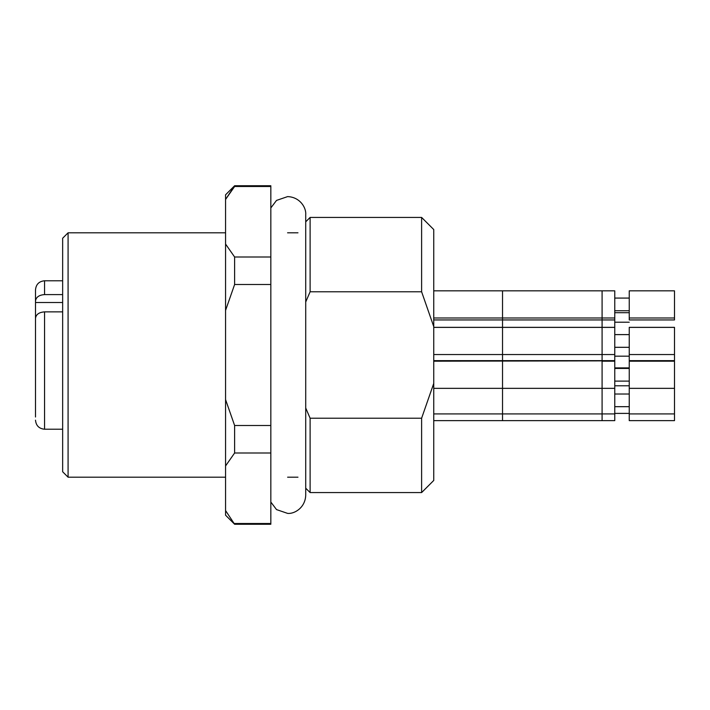 <?xml version="1.0" encoding="UTF-8"?>
<svg xmlns="http://www.w3.org/2000/svg" width="710" height="710" viewBox="0 0 710 710"><rect width="100%" height="100%" fill="white"/><g stroke="black" fill="none" stroke-linecap="round" stroke-linejoin="round"><path stroke-width="1.06" d="M305.717 407.993L310.11 418.217L421.616 418.217L433.748 383.409L433.748 326.591L421.616 291.783L310.11 291.783L305.717 301.998M433.748 383.409L433.748 480.448L421.616 492.571L421.616 418.217M305.717 221.813L310.11 217.429L421.616 217.429L433.748 229.552L433.748 326.591M310.11 217.429L310.11 291.783M310.11 418.217L310.11 492.571L421.616 492.571M421.616 217.429L421.616 291.783M234.619 257.002L225.567 244.054L225.567 199.448L234.619 185.745L225.567 194.797L225.567 199.448L234.619 186.49L270.829 186.49L270.829 257.002L234.619 257.002L234.619 284.488L270.829 284.488L270.829 524.255L234.619 524.255L225.567 510.552L225.567 515.203L234.619 524.255M225.567 244.054L225.567 310.394L234.619 284.488M234.619 185.745L270.829 185.745L270.829 186.49M270.829 523.51L234.619 523.51M270.829 425.512L234.619 425.512L234.619 452.998L270.829 452.998M68.08 477.191L68.08 232.809L62.649 238.24L62.649 471.759L68.08 477.191L225.567 477.191M225.567 510.552L225.567 465.946L234.619 452.998M234.619 425.512L225.567 399.606L225.567 465.946M225.567 399.606L225.567 310.394M270.829 257.002L270.829 284.488M35.5 319.802L35.5 289.831C36.041 284.337 39.05 281.32 44.553 280.778L44.553 294.597L62.649 294.597M35.5 323.378L35.5 330.966M35.5 350.926L35.5 351.778M35.5 417.018L35.5 318.373C35.997 314.45 39.014 312.285 44.553 311.876L62.649 311.876M35.5 294.455L35.5 302.522L62.649 302.522M35.5 301.093C36.006 297.17 39.023 295.005 44.553 294.597M614.762 319.944L602.089 319.944L602.089 327.345L502.529 327.345L502.529 290.834L614.762 290.834L614.762 420.639L502.529 420.639L502.529 388.352L433.748 388.352M674.5 317.991L674.5 290.834L629.246 290.834L629.246 319.944L674.5 319.944L674.5 317.991L629.246 317.991M614.762 298.076L629.246 298.076M614.762 385.787L629.246 385.787M674.5 413.921L674.5 361.195L629.246 361.195L629.246 420.639L674.5 420.639L674.5 413.921L629.246 413.921M614.762 394.014L629.246 394.014M674.5 354.547L674.5 327.399L629.246 327.399L629.246 360.653L674.5 360.653L674.5 354.547L629.246 354.547M614.762 334.632L629.246 334.632M614.762 368.437L629.246 368.437M614.762 334.587L629.246 334.587M674.5 327.345L629.246 327.345M614.762 322.216L629.246 322.216M614.762 367.895L629.246 367.895M62.649 429.222L44.553 429.222L44.553 311.876M602.089 291.047L602.089 317.787M614.762 388.352L602.089 388.352L602.089 413.717M502.529 388.343L502.529 327.399L433.748 327.399M602.089 327.603L602.089 354.343M614.762 413.921L602.089 413.921L602.089 420.435M614.762 317.991L602.089 317.991L602.089 319.74M602.089 361.399L602.089 388.139M614.762 354.547L602.089 354.547L602.089 360.653L433.748 360.653M602.089 360.866L433.748 361.195M305.717 488.187L310.11 492.571M68.08 232.809L225.567 232.809M287.612 477.191L297.978 477.191M287.568 232.809L297.978 232.809M44.553 429.222C39.05 428.68 36.041 425.663 35.5 420.169M62.649 280.778L44.553 280.778M502.529 290.834L433.748 290.834M602.089 317.991L433.748 317.991M614.762 310.749L629.246 310.749M602.089 413.921L433.748 413.921M614.762 406.679L629.246 406.679M602.089 354.547L433.748 354.547M614.762 327.399L502.529 327.399M614.762 347.305L629.246 347.305M502.529 420.639L433.748 420.639M614.762 413.397L629.246 413.397M602.089 319.944L433.748 319.944M614.762 312.702L629.246 312.702M614.762 361.195L602.089 361.195M502.529 388.352L602.089 388.352M614.762 381.11L629.246 381.11M674.5 388.352L629.246 388.352M502.529 327.345L433.748 327.345M614.762 327.345L602.089 327.345M614.762 356.18L629.246 356.18M614.762 360.653L602.089 360.653M270.829 502.05L276.527 509.594L287.621 513.392C294.366 514.102 305.264 507.792 305.717 495.287L305.717 214.713C306.418 207.879 300.046 197.034 287.621 196.608L276.527 200.406L270.829 207.95"/></g></svg>
